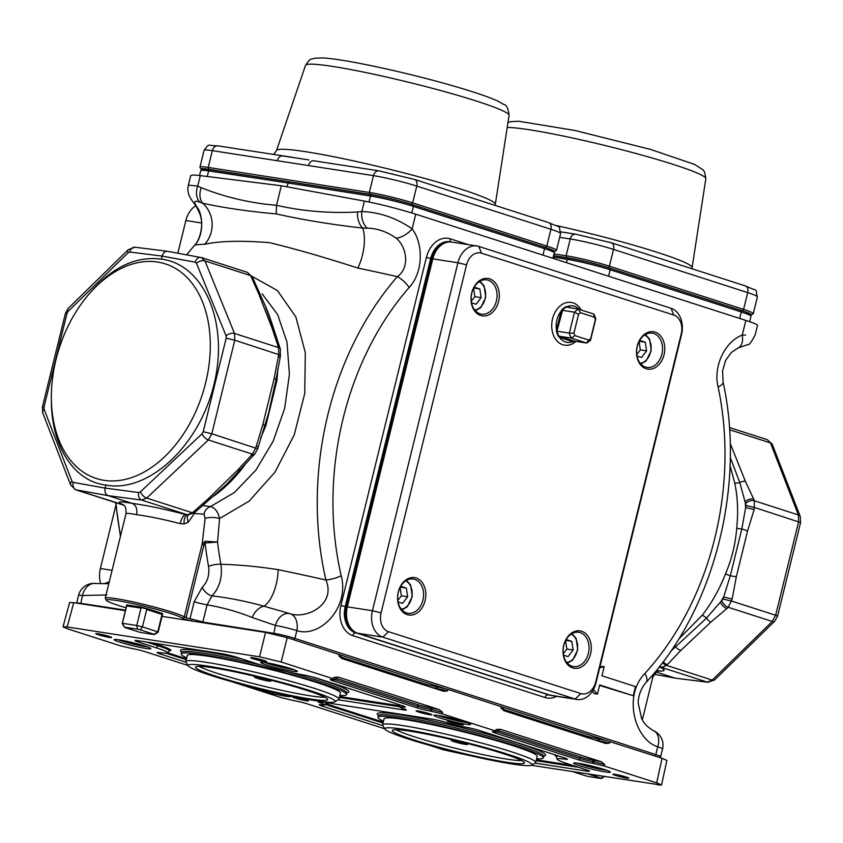 <?xml version="1.0" encoding="UTF-8"?>
<svg xmlns="http://www.w3.org/2000/svg" width="843" height="843" viewBox="0 0 843 843"><rect width="100%" height="100%" fill="white"/><g stroke="black" fill="none" stroke-linecap="round" stroke-linejoin="round"><path stroke-width="1.26" d="M126.829 604.937A18.557 1.454 -166.2 0 0 126.65 605.137L126.64 605.485A18.472 1.454 -166.2 0 1 126.819 605.337L126.829 604.937A0.948 0.938 -108.3 0 1 126.819 605.337L122.372 623.293L136.724 625.517L141.002 608.119L126.65 605.896M147.251 608.657L148.6 609.015L147.251 608.657A18.557 1.454 -166.2 0 0 140.907 607.129L139.59 606.834L141.002 608.119M137.493 629.184L124.574 627.171A15.322 1.201 -166.2 0 0 124.564 627.329A15.322 1.201 -166.2 0 0 124.669 627.434L138.473 631.881A15.322 1.201 -166.2 0 0 141.339 632.577L154.269 634.579A15.322 1.201 -166.2 0 0 154.174 634.315L140.359 629.869A15.322 1.201 -166.2 0 0 137.493 629.184L136.724 625.517A18.472 1.454 13.8 0 1 142.446 626.897L157.778 631.828A18.472 1.454 13.8 0 1 158.105 632.229L162.667 613.978A18.557 1.454 -166.2 0 0 162.299 613.493L162.046 614.431L146.714 609.5L147.146 609.036A18.472 1.454 -166.2 0 0 140.834 607.518L140.907 607.129M265.566 632.429L287.2 637.656L281.172 662.018L259.539 656.792L265.566 632.429L162.004 616.359M189.538 620.638L182.71 618.435A39.41 3.087 -166.2 0 0 141.413 605.537A39.41 3.087 -166.2 0 0 106.45 600.374A39.41 3.087 -166.2 0 0 126.081 607.761M503.819 710.617L500.984 708.131L503.408 709.3L503.334 707.33L447.991 689.405L436.484 686.687L435.979 688.31L447.538 690.933L443.671 691.302M503.924 710.67L503.408 709.29L585.232 735.644A9.737 0.759 -166.2 0 0 598.593 738.868L606.665 740.586L503.334 707.33M341.71 658.436L338.875 655.959L341.299 657.119L341.225 655.159L287.2 637.656M341.815 658.499L341.299 657.119L423.123 683.462A9.737 0.759 -166.2 0 0 436.484 686.687M444.556 688.415L341.225 655.159M252.131 276.399L277.41 290.519L295.83 316.894L305.303 352.543L304.755 393.407L294.239 434.872L274.955 472.206L249.085 501.174L219.58 518.498L217.536 542.028A312.774 231.72 98.8 0 0 220.887 564.294C222.678 576.875 219.717 587.413 211.993 595.896L207.062 604.831L202.826 622.06L273.469 633.241A15.764 1.233 13.8 0 1 294.934 638.436L655.801 754.58A15.764 1.233 13.8 0 1 660.649 756.719A15.764 1.233 13.8 0 1 660.575 756.803L659.468 757.467M190.708 175.713C191.024 174.912 194.217 174.88 200.286 175.618L281.32 185.766L364.387 201.087C381.131 204.385 398.244 208.748 415.736 214.175L745.844 320.424C753.6 322.932 757.499 324.576 757.53 325.335M599.7 667.772L604.189 666.634L601.944 675.791L635.485 686.581L633.23 695.738L599.573 685.433M633.23 695.738L599.689 684.948L597.445 694.105L594.304 693.62L592.271 691.376M600.037 666.402L604.189 666.634M749.659 321.689L751.008 316.23A31.528 2.476 -166.2 0 0 750.955 316.02A31.528 2.476 -166.2 0 0 741.313 311.963L610.163 269.749A31.528 2.476 -166.2 0 0 567.244 259.359L553.198 257.136M287.094 186.83L288.032 182.994L208.611 170.918A31.528 2.476 -166.2 0 0 200.855 170.486A31.528 2.476 -166.2 0 0 200.718 170.644L199.517 175.523M202.162 587.434C207.568 581.849 209.696 574.831 208.558 566.391A322.152 238.674 -81.2 0 1 205.07 543.008L203.953 544.989L186.092 617.708L189.96 618.952L194.185 601.723L202.162 587.434A9.463 4.605 -133.2 0 0 211.993 595.896C228.653 597.792 245.966 601.228 263.912 606.191L289.729 613.609C306.641 619.573 336.294 604.378 325.925 580.005A275.872 204.375 -81.2 0 1 397.39 276.641A275.513 21.612 -166.2 0 0 357.811 268.042A28.377 11.17 101.9 0 0 362.68 228.074C331.288 224.533 302.468 219.812 276.23 213.901L276.525 205.302L281.32 185.766M659.142 670.786C658.446 669.616 656.339 671.745 652.798 677.182L651.797 675.97M78.547 595.379A15.764 15.764 0 0 1 95.238 583.44L95.238 583.44A15.764 11.802 95 0 0 82.498 595.516A15.764 1.233 -166.2 0 0 78.547 595.379L76.65 603.124A15.764 1.233 13.8 0 1 80.58 603.314L125.491 610.142M208.558 566.391A9.463 2.687 169.7 0 1 220.887 564.294C238.263 564.684 257.347 566.475 278.137 569.647A28.377 11.865 -78.3 0 1 263.912 606.191A15.764 11.528 114.2 0 0 252.226 617.519C237.652 611.691 222.594 607.466 207.062 604.831A9.463 0.738 -166.2 0 1 194.185 601.723M357.811 268.042C323.807 257.083 294.323 248.611 269.391 242.636C241.425 240.413 219.865 240.961 204.712 244.28A28.377 27.018 89.6 0 0 202.805 203.268L199.928 202.215C194.08 199.917 193.184 201.635 197.241 207.378C203.332 215.439 203.827 235.524 194.733 245.197A275.872 204.375 98.8 0 0 186.703 254.828M115.976 502.765A275.872 204.375 98.8 0 0 120.57 535.8M106.45 600.374L105.301 598.477A40.991 3.214 13.8 0 1 105.238 598.203A40.991 3.214 13.8 0 1 141.951 603.925A40.991 3.214 13.8 0 1 184.248 616.971L202.109 544.251L205.123 518.477L204.006 514.167L194.311 513.545L188.231 522.27L184.027 523.914L180.17 523.651C163.658 519.341 149.137 516.348 136.598 514.683C129.833 513.429 126.302 513.092 125.997 513.693M136.598 514.683C137.557 508.982 136.071 505.21 132.14 503.366L108.094 495.631C105.48 494.388 104.49 491.869 105.122 488.086L138.695 492.533A6.301 4.584 97.5 0 0 141.666 500.078L108.094 495.631L75.501 489.741M138.695 492.533L140.381 491.869L202.057 433.766L203.205 431.7L226.187 338.138L226.093 335.883L196.514 263.332L195.27 262.205L162.109 256.093L161.361 259.149C133.615 255.545 107.725 269.37 83.689 300.635L82.108 302.785A112.72 75.196 -72.2 0 0 51.36 398.339A112.72 75.196 -72.2 0 0 104.016 480.32A112.72 75.196 -72.2 0 0 209.306 328.865A112.72 75.196 -72.2 0 0 82.108 302.785M51.36 398.339L51.381 401.099C51.434 446.453 74.237 481.574 105.881 485.031C148.199 493.334 199.201 446.01 213.89 384.787C229.254 323.68 204.449 264.365 161.361 259.149M105.881 485.031L105.122 488.086L73.193 482.365A6.301 4.752 -79.8 0 0 76.165 489.909L123.752 504.978M202.499 505.505L210.465 506.622L234.417 492.502L255.945 470.036L273.185 441.152L284.671 408.328L289.402 374.376L286.999 342.205L277.642 314.565L262.131 293.838M265.355 305.977L275.324 334.134M277.905 368.349L276.999 380.277L265.766 426.01L260.677 437.928M246.62 462.47L243.026 467.454C233.774 479.203 224.048 488.719 213.859 495.979L213.437 496.274M663.167 661.808A6.301 2.898 46.7 0 0 667.287 664.705L666.55 665.39L712.23 680.101L707.266 682.113L675.359 678.172L654.105 674.252L674.916 678.067L656.254 672.05M678.668 639.11L702.251 615.253C711.745 602.956 719.479 589.194 725.465 573.967C731.777 559.183 735.517 543.935 736.698 528.234C738.363 512.238 737.709 497.149 734.738 482.955L730.07 465.779M105.575 583.704L108.831 583.577M104.29 583.693L109.242 581.912L104.068 583.735M409.097 287.526A15.764 6.87 41.1 0 0 397.39 276.641C410.109 267.589 406.779 247.168 396.305 238.263C387 231.699 377.306 228.337 367.221 228.168L362.68 228.074A15.764 11.033 -96.8 0 1 357.611 211.983L361.826 211.53C379.635 212.225 396.4 218 412.132 228.864C423.471 243.775 423.418 272.331 409.097 287.526A262.078 194.164 98.8 0 0 341.204 575.706C349.813 608.277 319.413 638.193 296.852 630.638L294.934 638.436L293.596 639.711M276.23 213.901C248.759 211.477 224.291 207.936 202.805 203.268A15.764 11.876 -64.2 0 1 201.266 187.715C225.271 197.273 250.36 203.131 276.525 205.302C302.774 211.266 329.803 213.49 357.611 211.983M276.999 380.277A6.301 1.401 6.3 0 1 276.03 379.698M180.17 523.651A9.463 3.224 105 0 1 185.608 514.567L187.399 514.799L192.362 512.776L208.716 498.382L237.863 469.888L252.363 454.135L255.777 447.939L262.879 424.387L274.091 378.707L276.135 379.044L268.453 413.628M265.766 426.01L264.66 425.747L268.464 413.586M243.026 467.454A6.301 2.244 36.9 0 0 242.32 467.391M670.754 651.249L706.497 618.109L723.073 599.025L730.291 575.811L741.808 528.94L746.055 505.452L739.796 482.554A6.301 2.982 -11.9 0 1 734.738 482.955M730.186 443.407L745.412 481.374A6.301 3.109 -26.4 0 0 739.796 482.554L730.27 457.443M745.412 481.374L753.726 499.172A6.301 3.604 -22.2 0 0 745.307 501.596L745.56 507.486L754.137 509.562L747.541 531.09A6.301 0.969 18.7 0 0 741.808 528.94A6.301 1.38 6 0 1 736.698 528.234M747.541 531.09L736.318 576.76L730.291 575.811L725.465 573.967M736.318 576.76L732.156 599.067L723.568 596.992L720.554 602.366A6.301 2.898 46.7 0 0 726.856 608.572L710.839 622.113A6.301 2.413 51.2 0 1 706.497 618.109A6.301 2.16 37.8 0 0 702.251 615.253M710.839 622.113L680.881 650.343A6.301 3.351 41.8 0 1 675.759 647.076A6.301 3.53 56.8 0 0 674.611 645.485M204.006 514.167A9.463 8.061 -76.3 0 1 210.465 506.622C214.965 507.707 218 511.669 219.58 518.498A9.463 2.677 -176.4 0 0 205.123 518.477M195.27 262.205A6.301 4.605 -79.6 0 1 200.771 257.431A6.301 4.605 -79.6 0 1 201.235 257.547L204.933 260.909L234.512 333.449L234.775 340.214L211.793 433.776L208.347 439.962L146.682 498.076L141.666 500.078L187.399 514.799A6.301 4.731 97.1 0 0 188.042 514.936L187.294 514.841A6.301 4.731 97.1 0 0 187.673 514.873M274.091 378.707L278.759 354.376L278.527 347.611L272.437 329.149L258.885 294.165L250.613 275.608L247.494 272.394M662.556 662.63A6.301 2.898 46.7 0 0 666.55 665.39L661.534 667.393L659.647 667.14A9.463 8.472 -66.2 0 0 659.121 667.066M659.795 666.202A6.301 4.584 97.5 0 0 661.534 667.393L707.266 682.113A6.301 4.731 97.1 0 0 707.909 682.261L714.738 679.827A6.301 3.003 45.7 0 1 712.23 680.101L772.23 621.449L775.644 615.253L798.627 521.691L798.384 514.936L770.481 442.923L767.362 439.709L772.346 444.503L800.249 516.517A6.301 3.709 -21.2 0 0 798.384 514.936L754.38 500.774L754.137 509.562M732.156 599.067L728.215 607.287L726.856 608.572M121.35 504.493L121.898 504.63A6.301 4.605 -79.6 0 0 122.33 504.736L75.628 489.772M675.359 678.172L707.909 682.261M659.5 666.581A6.301 4.584 97.5 0 0 660.754 667.287M659.468 666.55L659.647 667.14C666.044 670.059 665.548 671.355 658.172 671.039M135.038 247.231A6.301 4.731 97.1 0 0 129.759 252.046L162.109 256.093C163.11 252.847 164.891 251.246 167.441 251.288L201.772 257.673L247.505 272.394L252.478 277.189A6.301 3.709 -21.2 0 0 250.613 275.608L204.933 260.909A6.301 3.604 -22.2 0 0 196.514 263.332M122.72 504.788A6.301 4.605 -79.6 0 1 122.361 504.746L123.826 505.02M123.299 504.788C115.818 501.511 118.768 501.037 132.14 503.366C147.546 505.505 165.365 509.246 185.608 514.567L187.093 514.81M186.651 514.704A6.301 4.731 97.1 0 0 187.304 514.841A9.463 4.131 86.4 0 0 184.027 523.914M193.079 512.08A6.301 3.003 45.7 0 0 195.587 511.817L226.883 483.977L254.871 453.861L257.716 448.792L264.66 425.757A6.301 0.969 18.7 0 0 262.879 424.387M251.035 455.42A6.301 3.003 45.7 0 0 253.543 455.157M256.272 445.905L258.211 446.758M278.264 356.399L280.203 357.253L280.382 349.192L274.47 331.236C266.862 307.41 265.703 307.158 260.55 295.313L252.478 277.189M277.905 346.03A6.301 3.709 -21.2 0 1 279.771 347.601M250.951 276.462A6.301 3.709 -21.2 0 1 252.805 278.042M542.955 255.113L544.546 248.632L413.397 206.419A31.528 2.476 -166.2 0 0 370.477 196.029L288.032 182.994L289.528 181.825L371.953 194.859A29.958 2.35 13.8 0 1 412.722 204.733L543.872 246.936A29.958 2.35 13.8 0 1 553.029 250.803L554.188 252.689A31.528 2.476 -166.2 0 0 544.546 248.632L543.872 246.936L545.379 247.421A29.958 2.35 -166.2 0 1 554.452 251.646L556.348 250.497A31.528 2.476 13.8 0 0 556.496 250.339L560.616 233.543A31.528 2.476 -166.2 0 0 550.922 229.275L416.769 186.092A31.528 2.476 -166.2 0 0 373.481 175.65A6.301 4.668 -81.2 0 1 378.918 170.855L313.48 160.739M190.739 175.586L188.389 185.133L197.715 186.071L201.266 187.715M654.474 755.865L655.801 754.58L657.719 746.793C635.179 739.848 622.587 696.381 644.874 673.452A262.078 194.164 98.8 0 0 718.12 386.979C712.788 365.62 725.76 341.067 742.24 335.114L745.591 335.05M552.903 258.316L554.241 252.9A31.528 2.476 -166.2 0 0 554.188 252.689M551.364 695.486A22.066 16.354 -81.2 0 1 550.837 695.412A22.066 16.354 -81.2 0 1 548.972 694.969L356.684 633.082A22.066 16.354 -81.2 0 1 346.273 606.675L431.753 258.696A22.066 16.354 -81.2 0 1 450.784 241.92A22.066 16.354 -81.2 0 1 451.311 242.015M186.092 617.708L184.944 616.939L182.71 618.435M184.944 616.939L184.248 616.971M191.624 620.964L191.951 619.226L189.96 618.952M202.826 622.06L201.055 621.428L200.876 622.397M660.649 756.719L662.566 748.921A15.764 1.233 -166.2 0 0 657.719 746.793A15.764 10.39 -66.4 0 0 653.567 730.723L653.567 730.723C647.234 727.014 643.23 722.83 641.523 718.152L638.267 703.399C637.919 699.964 639.331 690.111 646.044 682.461C714.19 609.594 745.886 485.294 723.083 382.111L722.588 370.751L725.697 360.246L731.313 352.522L738.068 347.938L748.047 344.502C749.185 345.103 751.577 341.847 755.212 334.755L757.562 325.208M644.874 673.452A15.764 7.071 42.5 0 1 646.054 682.451M718.12 386.979A15.764 4.816 -11.9 0 0 723.094 382.132M745.844 320.424L742.24 335.114A15.764 9.589 66.5 0 1 738.099 347.927M273.785 634.062L275.387 625.453A15.764 1.233 -166.2 0 1 296.852 630.638A15.764 10.58 102 0 0 289.729 613.609A15.764 11.539 102.5 0 0 275.387 625.453L252.226 617.519M278.137 569.647A272.215 21.36 13.8 0 1 325.925 580.005A15.764 5.058 -13.1 0 0 341.204 575.706M396.305 238.263A15.764 8.282 -34.1 0 0 412.132 228.864L415.736 214.175M367.221 228.168A15.764 11.096 -95.2 0 1 361.826 211.53L364.387 201.087M199.928 202.215A15.764 11.897 -66 0 1 197.715 186.071L200.286 175.618M197.241 207.378A15.764 8.282 145.9 0 1 196.05 206.156M204.712 244.28A275.513 21.612 -166.2 0 0 194.733 245.197A15.764 6.87 -138.9 0 0 194.227 245.661L186.577 254.807M553.524 255.787L568.719 258.19A29.958 2.35 13.8 0 1 609.489 268.063L740.639 310.266A29.958 2.35 13.8 0 1 749.796 314.133L750.955 316.02M200.855 170.486L202.752 169.338A29.958 2.35 13.8 0 1 210.118 169.749L289.528 181.825M203.953 544.989L202.109 544.251L205.06 541.227L217.536 542.028L205.07 543.008A6.301 3.994 73.1 0 1 205.06 541.227M191.951 619.226L201.055 621.428M188.231 522.27A9.463 4.32 62.1 0 1 188.189 514.957M597.445 694.105L593.356 689.595M573.103 771.766L585.674 775.813A15.322 1.201 -166.2 0 0 588.54 776.508L601.459 778.51A15.322 1.201 -166.2 0 0 601.365 778.247L588.804 774.201M603.862 776.54L601.365 778.247M603.493 777.299L601.459 778.51M553.999 253.891L566.117 255.766A31.528 2.476 13.8 0 1 609.405 266.209L743.568 309.392A31.528 2.476 13.8 0 1 753.263 313.67A31.528 2.476 13.8 0 1 753.115 313.828L751.218 314.976A29.958 2.35 -166.2 0 0 742.146 310.751L740.639 310.266L741.313 311.963L739.711 318.443M750.428 315.156A29.958 2.35 -166.2 0 0 751.218 314.976M608.572 276.241L610.163 269.749L609.489 268.063L607.982 267.579A29.958 2.35 -166.2 0 0 566.865 257.652L553.577 255.598M385.03 729.174L382.722 725.391A78.82 6.186 13.8 0 1 382.606 724.864A78.82 6.186 13.8 0 1 403.249 725.675A78.82 6.186 13.8 0 1 487.96 744.79A78.82 6.186 13.8 0 1 535.705 762.462A78.82 6.186 13.8 0 1 535.347 762.883L531.554 765.17A75.67 5.933 -166.2 0 0 459.814 740.955A75.67 5.933 -166.2 0 0 385.03 729.174A75.67 5.933 -166.2 0 0 433.45 746.382A75.67 5.933 -166.2 0 0 512.07 763.99A75.67 5.933 -166.2 0 0 531.554 765.17M188.263 665.844L185.955 662.061A78.82 6.186 13.8 0 1 185.839 661.534A78.82 6.186 13.8 0 1 206.482 662.345A78.82 6.186 13.8 0 1 291.193 681.471A78.82 6.186 13.8 0 1 338.939 699.142A78.82 6.186 13.8 0 1 338.58 699.553L334.787 701.84A75.67 5.933 -166.2 0 0 263.048 677.624A75.67 5.933 -166.2 0 0 188.263 665.844A75.67 5.933 -166.2 0 0 236.683 683.051A75.67 5.933 -166.2 0 0 315.303 700.659A75.67 5.933 -166.2 0 0 334.787 701.84M213.416 667.867A67.998 5.332 -166.2 0 0 195.734 666.95A67.998 5.332 -166.2 0 0 235.397 682.029A67.998 5.332 -166.2 0 0 309.855 698.91A67.998 5.332 -166.2 0 0 327.653 699.353A67.998 5.332 -166.2 0 0 285.092 683.979A67.998 5.332 -166.2 0 0 213.416 667.867M410.183 731.197A67.998 5.332 -166.2 0 0 392.501 730.28A67.998 5.332 -166.2 0 0 432.164 745.36A67.998 5.332 -166.2 0 0 506.622 762.241A67.998 5.332 -166.2 0 0 524.42 762.683A67.998 5.332 -166.2 0 0 481.859 747.309A67.998 5.332 -166.2 0 0 410.183 731.197M264.576 662.419A17.345 1.359 -166.2 0 0 291.667 669.31A17.345 1.359 -166.2 0 0 293.838 669.605M292.405 671.197A18.915 1.486 13.8 0 1 271.414 666.423A18.915 1.486 13.8 0 1 260.708 662.271A18.915 1.486 13.8 0 1 279.349 665.443A18.915 1.486 13.8 0 1 297.337 671.27A18.915 1.486 13.8 0 1 292.405 671.197M264.396 661.492A8.198 0.643 13.8 0 1 255.303 659.416A8.198 0.643 13.8 0 1 250.656 657.614A8.198 0.643 13.8 0 1 258.738 658.994A8.198 0.643 13.8 0 1 266.536 661.513A8.198 0.643 13.8 0 1 264.396 661.492M429.856 714.738A8.198 0.643 13.8 0 1 420.762 712.672A8.198 0.643 13.8 0 1 416.126 710.87A8.198 0.643 13.8 0 1 424.198 712.251A8.198 0.643 13.8 0 1 431.995 714.769A8.198 0.643 13.8 0 1 429.856 714.738M437.833 715.391A17.345 1.359 -166.2 0 0 464.925 722.293A17.345 1.359 -166.2 0 0 467.096 722.577M465.673 724.179A18.915 1.486 13.8 0 1 444.672 719.395A18.915 1.486 13.8 0 1 433.966 715.243A18.915 1.486 13.8 0 1 452.607 718.415A18.915 1.486 13.8 0 1 470.594 724.242A18.915 1.486 13.8 0 1 465.673 724.179M461.163 724.822A8.198 0.643 13.8 0 1 452.069 722.746A8.198 0.643 13.8 0 1 447.422 720.944A8.198 0.643 13.8 0 1 455.505 722.325A8.198 0.643 13.8 0 1 463.302 724.843A8.198 0.643 13.8 0 1 461.163 724.822M577.613 763.168A17.345 1.359 -166.2 0 0 604.705 770.07A17.345 1.359 -166.2 0 0 606.876 770.354M605.443 771.956A18.915 1.486 13.8 0 1 584.452 767.183A18.915 1.486 13.8 0 1 573.746 763.02A18.915 1.486 13.8 0 1 592.387 766.192A18.915 1.486 13.8 0 1 610.374 772.019A18.915 1.486 13.8 0 1 605.443 771.956M626.623 778.068A8.198 0.643 13.8 0 1 617.529 776.003A8.198 0.643 13.8 0 1 612.893 774.201A8.198 0.643 13.8 0 1 620.964 775.581A8.198 0.643 13.8 0 1 628.762 778.1A8.198 0.643 13.8 0 1 626.623 778.068M306.304 700.786A8.198 0.643 13.8 0 1 297.21 698.721A8.198 0.643 13.8 0 1 292.563 696.919A8.198 0.643 13.8 0 1 300.645 698.289A8.198 0.643 13.8 0 1 308.443 700.818A8.198 0.643 13.8 0 1 306.304 700.786M290.255 696.002A18.915 1.486 13.8 0 1 290.624 696.318A18.915 1.486 13.8 0 1 285.703 696.255A18.915 1.486 13.8 0 1 266.283 691.913A18.915 1.486 13.8 0 1 253.975 687.593M118.094 639.689A17.345 1.359 -166.2 0 0 145.175 646.581A17.345 1.359 -166.2 0 0 147.346 646.876M145.923 648.467A18.915 1.486 13.8 0 1 124.922 643.694A18.915 1.486 13.8 0 1 114.216 639.542A18.915 1.486 13.8 0 1 132.857 642.714A18.915 1.486 13.8 0 1 150.844 648.541A18.915 1.486 13.8 0 1 145.923 648.467M109.537 637.456A8.198 0.643 13.8 0 1 100.443 635.39A8.198 0.643 13.8 0 1 95.796 633.588A8.198 0.643 13.8 0 1 103.879 634.969A8.198 0.643 13.8 0 1 111.676 637.487A8.198 0.643 13.8 0 1 109.537 637.456M186.735 657.877A85.132 6.681 13.8 0 1 181.213 653.926A85.132 6.681 13.8 0 1 265.482 667.74A85.132 6.681 13.8 0 1 346.557 694.537A85.132 6.681 13.8 0 1 339.834 695.486M185.839 661.534L187.336 655.433A78.82 6.186 13.8 0 1 207.989 656.233A78.82 6.186 13.8 0 1 292.7 675.359A78.82 6.186 13.8 0 1 340.435 693.03L338.939 699.142M383.502 721.208A85.132 6.681 13.8 0 1 377.98 717.256A85.132 6.681 13.8 0 1 462.249 731.071A85.132 6.681 13.8 0 1 543.324 757.868A85.132 6.681 13.8 0 1 536.601 758.816M382.606 724.864L384.102 718.752A78.82 6.186 13.8 0 1 404.756 719.564A78.82 6.186 13.8 0 1 489.456 738.689A78.82 6.186 13.8 0 1 537.202 756.361L535.705 762.462M338.222 699.774L403.397 709.88A11.275 0.885 -166.2 0 0 406.347 709.954A11.275 0.885 -166.2 0 0 403.365 708.626A13.941 1.096 13.8 0 1 399.687 706.982A13.941 1.096 13.8 0 1 402.775 706.992L402.554 705.76M161.424 652.851L160.581 654.084L186.103 662.303M139.348 640.901L138.526 642.103L156.408 647.867A36.017 2.824 13.8 0 1 167.409 652.861A36.017 2.824 13.8 0 1 159.58 652.598A11.275 0.885 13.8 0 0 157.135 652.524A11.275 0.885 13.8 0 0 160.581 654.084M402.775 706.992A11.275 0.885 13.8 0 0 405.272 707.003A11.275 0.885 13.8 0 0 401.816 705.517L317.853 678.489A11.275 0.885 13.8 0 0 302.879 674.843A36.017 2.824 13.8 0 1 255.092 663.178L237.199 657.414A11.275 0.885 13.8 0 0 221.72 653.683L138.01 640.691A11.275 0.885 13.8 0 0 135.08 640.543A11.275 0.885 13.8 0 0 138.526 642.103M534.989 763.094L586.528 771.092L586.328 769.785M323.596 705.001L322.721 706.276L382.87 725.633M586.528 771.092A11.275 0.885 13.8 0 0 589.478 771.166A11.275 0.885 13.8 0 0 586.011 769.68L568.129 763.927A36.017 2.824 13.8 0 1 557.065 759.174A36.017 2.824 13.8 0 1 564.958 759.185A11.275 0.885 13.8 0 0 567.423 759.185A11.275 0.885 13.8 0 0 563.956 757.699L480.004 730.681A11.275 0.885 13.8 0 0 464.999 727.024A13.941 1.096 13.8 0 1 447.085 722.704A11.275 0.885 -166.2 0 0 432.122 719.132L321.141 701.903A11.275 0.885 -166.2 0 0 318.211 701.755A11.275 0.885 -166.2 0 0 321.172 703.157A13.941 1.096 13.8 0 1 324.829 704.896A13.941 1.096 13.8 0 1 321.763 704.79A11.275 0.885 13.8 0 0 319.276 704.706A11.275 0.885 13.8 0 0 322.721 706.276M498.382 730.554L581.122 757.183A8.019 0.632 -166.2 0 0 592.134 759.838L601.291 761.756L604.684 764.527L604.42 766.055L592.597 763.284A9.737 0.759 13.8 0 1 579.236 760.059L495.389 733.073A9.737 0.759 13.8 0 1 492.396 731.745A9.737 0.759 13.8 0 1 494.946 731.85L497.971 732.082L495.526 731.007L495.979 729.532L499.393 729.532M336.273 678.373L419.013 705.011A8.019 0.632 -166.2 0 0 430.025 707.667L439.182 709.585L442.575 712.346L430.794 709.416L430.488 711.113L442.312 713.884L495.526 731.007M430.488 711.113A9.737 0.759 13.8 0 1 417.127 707.888L333.28 680.902A9.737 0.759 13.8 0 1 330.287 679.574A9.737 0.759 13.8 0 1 332.837 679.679L335.862 679.911L333.417 678.836L333.87 677.361L337.284 677.35M281.172 662.018L333.417 678.836M67.155 626.95L63.035 626.739L69.621 602.503L73.752 602.671L67.155 626.95L259.539 656.792M188.042 665.485L145.302 651.734A9.737 0.759 13.8 0 0 131.94 648.509L120.117 645.738L67.767 628.889L63.088 626.897L67.05 626.929M384.808 728.816L307.41 703.905A9.737 0.759 13.8 0 0 294.049 700.681L282.215 697.909L232.088 681.776M393.207 733.631L388.992 731.787M472.512 756.16L443.471 749.806L428.855 745.107M604.42 766.055L656.771 782.905L661.397 785.075L531.311 765.286M594.167 739.743A9.589 0.748 -166.2 0 0 598.087 740.491L609.647 743.105L605.78 743.473M335.619 677.129L337.432 677.319L336.336 678.33L333.87 677.361M604.684 764.527L592.903 761.587A9.589 0.748 13.8 0 1 579.742 758.415L497.971 732.093M497.728 729.311L499.541 729.49L498.445 730.502L495.979 729.532M342.216 658.646L443.502 691.249M504.325 710.828L605.611 743.421M337.98 677.013L439.182 709.585M500.089 729.184L601.291 761.756M656.665 782.873L662.061 758.3L606.665 740.586M259.633 656.813L281.067 661.987M67.767 628.889L63.056 626.844M662.061 758.3L666.908 760.439L661.523 784.959L656.771 782.905M661.449 785.044L657.487 784.865M125.365 610.68L73.752 602.671M453.955 741.65A8.251 0.643 -166.2 0 0 462.291 743.821A8.251 0.643 -166.2 0 0 467.422 744.517A8.251 0.643 -166.2 0 0 464.914 743.357A8.251 0.643 -166.2 0 0 456.063 741.071A8.251 0.643 -166.2 0 0 451.426 740.586A8.251 0.643 -166.2 0 0 453.955 741.65M257.189 678.32A8.251 0.643 -166.2 0 0 265.524 680.491A8.251 0.643 -166.2 0 0 270.656 681.186A8.251 0.643 -166.2 0 0 268.148 680.027A8.251 0.643 -166.2 0 0 259.296 677.751A8.251 0.643 -166.2 0 0 254.66 677.256A8.251 0.643 -166.2 0 0 257.189 678.32M411.795 212.942L413.397 206.419L412.722 204.733L411.215 204.248A29.958 2.35 -166.2 0 0 370.098 194.322L208.959 169.317A29.958 2.35 -166.2 0 0 201.161 169.211L200.002 167.325A31.528 2.476 13.8 0 1 199.96 167.114A31.528 2.476 13.8 0 1 208.221 167.43L369.35 192.436L373.481 175.65L277.315 160.728A6.301 4.668 -81.2 0 1 282.711 155.934M308.506 165.565A6.301 4.668 -81.2 0 1 313.891 160.771M283.29 156.06L306.504 159.538M553.661 251.825A29.958 2.35 -166.2 0 0 554.452 251.646M370.098 194.322L369.35 192.436A31.528 2.476 13.8 0 1 412.638 202.878L546.801 246.061A31.528 2.476 13.8 0 1 556.496 250.339M201.161 169.211A29.958 2.35 -166.2 0 0 201.93 169.833M162.299 613.493A0.948 0.917 -57.6 0 0 162.119 613.862A18.472 1.454 -166.2 0 1 162.509 614.294M154.174 634.315L157.778 631.828L162.046 614.431M140.359 629.869L142.446 626.897L146.714 609.5M124.564 627.329L122.267 623.546A18.472 1.454 13.8 0 1 122.235 623.42A18.472 1.454 13.8 0 1 122.372 623.293L124.574 627.171M158.105 632.229A18.472 1.454 13.8 0 1 158.02 632.324A18.472 1.454 13.8 0 1 157.968 632.355L154.269 634.579M473.576 288.295L474.872 296.652L471.311 301.267M471.543 302.774L476.053 304.218L481.153 297.632L479.804 288.959L473.724 288.011M481.153 297.632L474.872 296.652M479.804 288.959L474.198 287.157M558.551 336.547A18.746 13.888 -81.2 0 1 556.348 330.962L556.991 330.93L556.475 329.56L561.438 310.213L562.566 310.34L556.991 330.93A18.472 13.688 98.8 0 0 559.162 336.431L574.715 341.194L572.84 341.678L559.562 337.411L558.551 336.547L559.162 336.431L559.562 337.411A18.472 13.688 98.8 0 0 572.84 341.678L574.125 341.246M556.348 330.962L556.475 329.56A18.472 13.688 98.8 0 1 560.922 311.436L562.007 310.487A18.472 13.688 98.8 0 1 566.37 307.084L567.139 306.578L571.807 308.085M561.438 310.213A18.746 13.888 -81.2 0 1 565.864 306.757L567.139 306.578A18.472 13.688 98.8 0 1 579.183 309.349M565.864 306.757A0.948 0.558 -117 0 0 566.37 307.084L578.435 309.107L580.542 312.732A15.322 11.349 98.8 0 0 578.572 314.27L573.935 333.133L569.352 333.122L574.494 312.195L578.572 314.27M574.072 341.267A18.746 13.888 -81.2 0 1 573.746 341.436L572.84 341.678M562.566 310.34L574.494 312.195A18.472 13.688 -81.2 0 1 578.435 309.107L593.767 314.039A18.472 13.688 -81.2 0 1 595.738 319.033L595.337 319.676A15.322 11.349 98.8 0 0 594.357 317.179L580.542 312.732M573.935 333.133A15.322 11.349 98.8 0 0 574.915 335.619L588.73 340.066A15.322 11.349 98.8 0 0 590.701 338.528L595.337 319.676M590.701 338.528L590.595 339.961A18.472 13.688 -81.2 0 1 586.644 343.038L571.312 338.106A18.472 13.688 -81.2 0 1 569.352 333.122L557.423 331.267M595.738 319.033L590.595 339.961M588.73 340.066L586.644 343.038L574.715 341.194M593.767 314.039L594.357 317.179M574.915 335.619L571.312 338.106L559.383 336.252M581.196 309.992A21.623 16.017 98.8 0 0 573.04 302.869A21.623 16.017 98.8 0 0 551.796 327.885A21.623 16.017 98.8 0 0 575.959 341.383M639.036 341.552L640.343 349.908L636.771 354.524M637.002 356.02L641.512 357.474L646.613 350.888L645.264 342.216L639.184 341.267M646.613 350.888L640.343 349.908M645.264 342.216L639.658 340.414M400.098 587.445L401.394 595.801L397.833 600.416M398.065 601.913L402.575 603.367L407.675 596.77L406.326 588.108L400.246 587.16M407.675 596.77L401.394 595.801M406.326 588.108L400.72 586.296M565.558 640.701L566.865 649.057L563.293 653.673M563.524 655.169L568.034 656.623L573.145 650.027L571.786 641.354L565.706 640.417M573.145 650.027L566.865 649.057M571.786 641.354L566.18 639.552M571.975 666.202A17.345 12.845 98.8 0 0 573.44 666.55A17.345 12.845 98.8 0 0 588.625 652.377A17.345 12.845 98.8 0 0 580.226 632.619A17.345 12.845 98.8 0 0 578.762 632.282A17.345 12.845 98.8 0 0 563.588 646.444A17.345 12.845 98.8 0 0 571.975 666.202M572.65 667.888A18.915 14.015 -81.2 0 1 567.782 636.676A18.915 14.015 -81.2 0 1 591.017 644.157A18.915 14.015 -81.2 0 1 572.65 667.888M406.516 612.945A17.345 12.845 98.8 0 0 407.98 613.293A17.345 12.845 98.8 0 0 423.154 599.131A17.345 12.845 98.8 0 0 414.767 579.373A17.345 12.845 98.8 0 0 413.302 579.025A17.345 12.845 98.8 0 0 398.117 593.187A17.345 12.845 98.8 0 0 406.516 612.945M407.19 614.631A18.915 14.015 -81.2 0 1 402.322 583.419A18.915 14.015 -81.2 0 1 425.557 590.901A18.915 14.015 -81.2 0 1 407.19 614.631M645.453 367.053A17.345 12.845 98.8 0 0 646.918 367.4A17.345 12.845 98.8 0 0 662.103 353.238A17.345 12.845 98.8 0 0 653.704 333.48A17.345 12.845 98.8 0 0 652.24 333.133A17.345 12.845 98.8 0 0 637.066 347.295A17.345 12.845 98.8 0 0 645.453 367.053M646.128 368.749A18.915 14.015 -81.2 0 1 641.26 337.537A18.915 14.015 -81.2 0 1 664.495 345.008A18.915 14.015 -81.2 0 1 646.128 368.749M479.994 313.807A17.345 12.845 98.8 0 0 481.458 314.144A17.345 12.845 98.8 0 0 496.632 299.982A17.345 12.845 98.8 0 0 488.245 280.224A17.345 12.845 98.8 0 0 486.78 279.876A17.345 12.845 98.8 0 0 471.595 294.049A17.345 12.845 98.8 0 0 479.994 313.807M480.668 315.493A18.915 14.015 -81.2 0 1 475.789 284.281A18.915 14.015 -81.2 0 1 499.035 291.762A18.915 14.015 -81.2 0 1 480.668 315.493M476.948 245.977L451.827 242.078A22.066 16.354 -81.2 0 0 432.796 258.854L457.907 262.753A22.066 16.354 -81.2 0 1 476.948 245.977A22.066 16.354 -81.2 0 1 478.813 246.419L671.102 308.306A22.066 16.354 -81.2 0 1 681.502 334.713L596.033 682.704A22.066 16.354 -81.2 0 1 577.002 699.469A22.066 16.354 -81.2 0 1 575.137 699.026L382.838 637.139A22.066 16.354 -81.2 0 1 372.437 610.732L457.907 262.753L466.569 264.839L381.089 612.829A15.764 11.676 98.8 0 0 388.528 631.681L580.816 693.578A15.764 11.676 98.8 0 0 595.748 681.913L681.218 333.923A15.764 11.676 98.8 0 0 673.789 315.061L481.49 253.174A15.764 11.676 98.8 0 0 466.569 264.839M388.528 631.681L382.838 637.139L357.727 633.241A22.066 16.354 -81.2 0 1 347.327 606.844L372.437 610.732L381.089 612.829M577.002 699.469L551.88 695.58A22.066 16.354 -81.2 0 1 550.026 695.138L575.137 699.026L580.816 693.578M357.727 633.241L550.026 695.138M432.796 258.854L347.327 606.844M195.787 205.766A22.066 16.354 98.8 0 0 185.86 220.539L177.841 253.195M115.891 505.389L100.38 568.519A22.066 16.354 98.8 0 0 100.77 583.735M127.167 604.916L139.59 606.834M148.6 609.015L161.877 613.283M556.643 696.318A25.227 18.683 -81.2 0 1 545.084 697.54L352.796 635.643A25.227 18.683 -81.2 0 1 340.899 605.474L426.379 257.484A25.227 18.683 -81.2 0 1 450.257 238.822L468.35 244.649M566.433 262.679L567.244 259.359L568.719 258.19M210.118 169.749L208.611 170.918L207.241 176.493M106.787 594.947L82.498 595.516L80.759 603.757M129.759 252.046L128.125 252.721L68.125 311.373L66.997 313.438L44.015 407L44.089 409.255L71.992 481.258L73.193 482.365M254.871 453.861A6.301 3.003 45.7 0 1 252.363 454.135L208.347 439.962A6.301 2.898 46.7 0 1 202.057 433.766M140.381 491.869A6.301 2.898 46.7 0 0 146.682 498.076L192.362 512.776A6.301 3.003 45.7 0 0 194.87 512.512L195.587 511.817M280.698 355.23L234.775 340.214L226.187 338.138M203.205 431.7L211.793 433.776L257.716 448.792M226.093 335.883A6.301 3.604 -22.2 0 1 234.512 333.449L278.527 347.611A6.301 3.709 -21.2 0 1 280.382 349.192M714.738 679.827L774.738 621.186A6.301 3.003 45.7 0 1 772.23 621.449L728.215 607.287A6.301 2.898 46.7 0 1 721.914 601.08M680.881 650.343L667.287 664.705M723.073 599.025L731.661 601.101L775.644 615.253L777.583 616.107L774.738 621.186M777.583 616.107L800.565 522.544L754.633 507.539L746.055 505.452M772.346 444.503A6.301 3.709 -21.2 0 0 770.481 442.923L729.564 429.761M753.726 499.172L754.38 500.774A6.301 3.604 -22.2 0 0 745.96 503.197M730.238 445.873A6.301 4.057 -17.4 0 1 731.039 446.126M70.643 484.957A6.301 3.709 -21.2 0 1 71.992 481.258M75.638 489.783L70.654 484.988L42.751 412.975A6.301 3.709 -21.2 0 1 44.089 409.255M42.751 412.975L42.435 406.948L44.015 407M42.435 406.948L65.417 313.385L66.997 313.438M65.417 313.385L68.262 308.306A6.301 3.003 45.7 0 0 68.125 311.373M68.262 308.306L128.262 249.665A6.301 3.003 45.7 0 0 128.125 252.721M208.716 498.382A6.301 2.518 50.2 0 0 210.845 498.455M237.863 469.888A6.301 3.446 40.6 0 0 240.74 469.224M272.437 329.149A6.301 4.141 -16.3 0 1 274.47 331.225M258.885 294.165A6.301 3.214 -25.5 0 1 260.55 295.303M369.013 201.983L370.477 196.029L371.953 194.859M356.842 632.924L549.109 694.843M432.775 258.938L430.699 258.527L345.23 606.517L347.305 606.928M450.784 241.92L449.74 241.762A22.066 16.354 98.8 0 0 430.699 258.527L426.379 257.484M545.084 697.54A3.151 2.107 -72.2 0 1 547.929 694.811A22.066 16.354 98.8 0 0 549.794 695.254L550.837 695.412M340.899 605.474L345.23 606.517A22.066 16.354 98.8 0 0 355.63 632.924A3.151 2.107 -72.2 0 0 352.796 635.643M450.257 238.822A3.151 2.107 -72.2 0 0 451.005 241.952M745.001 285.851A6.301 4.204 107.8 0 1 745.433 285.946A6.301 4.204 107.8 0 1 747.688 292.605L613.535 249.423A31.528 2.476 -166.2 0 0 570.247 238.98A6.301 4.668 -81.2 0 1 575.685 234.185L560.806 231.878M610.848 242.668A6.301 4.204 107.8 0 1 611.28 242.773L745.433 285.946C759.638 292.384 754.77 287.284 757.383 296.873A31.528 2.476 -166.2 0 0 747.688 292.605L743.568 309.392L742.146 310.751M566.865 257.652L566.117 255.766L570.247 238.98L559.689 237.336M575.685 234.185L611.28 242.773A6.301 4.204 107.8 0 1 613.535 249.423L609.405 266.209L607.982 267.579M556.296 225.534A112.667 8.841 13.8 0 1 657.445 252.405A112.667 8.841 13.8 0 1 692.103 267.621L691.998 268.748M692.103 267.621L705.844 178.674A104.806 8.219 -166.2 0 0 620.532 149.401A104.806 8.219 -166.2 0 0 507.201 127.493M403.397 709.88L403.196 708.573M399.614 706.761L339.36 697.403M186.282 659.742L165.871 653.167M156.408 647.867L157.883 645.717L146.25 641.976M167.409 652.861L169.295 650.901A37.377 2.929 -166.2 0 0 157.883 645.717A1.581 1.054 -72.2 0 1 158.969 645.095A38.746 3.035 13.8 0 1 169.422 650.796M152.098 642.882L158.969 645.095M167.536 652.735L186.503 658.836M339.581 696.487L399.329 705.76M181.614 652.092A86.703 6.807 13.8 0 1 203.142 651.386A86.703 6.807 13.8 0 1 241.467 658.794M309.708 676.255A86.703 6.807 13.8 0 1 347.042 692.735M261.973 665.275A85.132 6.681 -166.2 0 0 203.89 653.272A85.132 6.681 -166.2 0 0 181.593 652.398L181.213 653.926M346.557 694.537L346.937 693.009A85.132 6.681 -166.2 0 0 287.632 671.808M578.783 767.362L536.127 760.734M383.049 723.073L325.25 704.463M321.172 703.157L321.973 702.04M324.829 704.896L326.715 702.936A15.311 1.201 -166.2 0 0 326.705 702.767M564.958 759.185L564.736 757.962M558.646 755.992A37.377 2.929 -166.2 0 0 556.296 756.571L556.317 756.371M556.243 756.413A38.746 3.035 13.8 0 1 555.621 755.022M325.967 703.726L383.27 722.166M536.348 759.817L573.071 765.518M378.475 715.496A86.703 6.807 13.8 0 1 462.754 727.836A86.703 6.807 13.8 0 1 543.809 756.066M543.324 757.868L543.703 756.34A85.132 6.681 -166.2 0 0 462.617 729.543A85.132 6.681 -166.2 0 0 378.349 715.728L377.98 717.256M599.289 738.974L598.793 740.597A1.581 1.17 -81.2 0 1 598.519 741.145M598.593 738.868L598.087 740.491A1.581 1.17 -81.2 0 1 597.877 740.934M437.18 686.792L436.685 688.425A1.581 1.17 -81.2 0 1 436.411 688.963M432.059 687.561A9.589 0.748 -166.2 0 0 435.979 688.31A1.581 1.17 -81.2 0 1 435.768 688.763M430.025 707.667A1.581 1.17 98.8 0 1 430.794 709.416A9.589 0.748 13.8 0 1 417.633 706.244L335.862 679.922M417.127 707.888L417.633 706.244A1.581 1.054 107.8 0 1 419.013 705.011M431.458 711.26L431.742 709.564A1.581 1.17 98.8 0 0 430.963 707.814M593.072 759.986A1.581 1.17 -81.2 0 1 593.841 761.735L593.567 763.431M592.134 759.838A1.581 1.17 -81.2 0 1 592.903 761.587L592.597 763.284M581.122 757.183A1.581 1.054 -72.2 0 0 579.742 758.415L579.236 760.059M338.875 655.959L339.139 654.368M448.002 689.405L447.538 690.933M500.984 708.131L501.248 706.55M610.111 741.587L609.647 743.105M422.912 684.621L423.123 683.462M585.021 736.793L585.232 735.644M442.575 712.346L442.312 713.884M333.617 679.795L333.28 680.902M495.726 731.977L495.389 733.073M395.925 729.69A67.145 5.269 -166.2 0 0 442.912 745.064A67.145 5.269 -166.2 0 0 506.748 759.1A67.145 5.269 -166.2 0 0 521.659 760.576M199.159 666.36A67.145 5.269 -166.2 0 0 246.145 681.734A67.145 5.269 -166.2 0 0 309.982 695.77A67.145 5.269 -166.2 0 0 324.892 697.245M277.315 160.728L212.341 150.644A6.301 4.668 -81.2 0 1 217.779 145.85C206.029 145.66 210.044 142.846 204.08 150.317A31.528 2.476 -166.2 0 1 212.341 150.644L208.221 167.43L208.959 169.317M548.235 222.52A6.301 4.204 107.8 0 1 548.667 222.626A6.301 4.204 107.8 0 1 550.922 229.275L546.801 246.061L545.379 247.421M414.082 179.338A6.301 4.204 107.8 0 1 414.514 179.443A6.301 4.204 107.8 0 1 416.769 186.092L412.638 202.878L411.215 204.248M273.659 154.522L276.504 150.539A112.667 8.841 13.8 0 1 343.67 158.769A112.667 8.841 13.8 0 1 460.678 189.074A112.667 8.841 13.8 0 1 495.336 204.291L495.231 205.418M495.336 204.291L509.077 115.343A104.806 8.219 -166.2 0 0 409.245 82.414A104.806 8.219 -166.2 0 0 305.524 65.354L276.504 150.539M479.14 281.762A14.637 10.843 -81.2 0 1 485.42 297.21A14.637 10.843 -81.2 0 1 474.757 310.045M644.61 335.008A14.637 10.843 -81.2 0 1 650.88 350.467A14.637 10.843 -81.2 0 1 640.216 363.301M405.662 580.901A14.637 10.843 -81.2 0 1 411.942 596.359A14.637 10.843 -81.2 0 1 401.279 609.194M571.132 634.157A14.637 10.843 -81.2 0 1 577.402 649.616A14.637 10.843 -81.2 0 1 566.738 662.44M481.49 253.174L478.813 246.419M673.789 315.061L671.102 308.306M681.218 333.923L681.502 334.713M595.748 681.913L596.033 682.704M100.38 568.519L112.087 570.342M201.582 222.973L185.86 220.539M642.345 719.764L652.788 677.256M105.238 598.203L125.976 513.777M729.416 427.496L767.372 439.719M800.565 522.544L800.249 516.517M128.262 249.665L135.091 247.241L167.441 251.288M186.746 514.778L187.294 514.841M188.042 514.936L194.87 512.512M276.135 379.044L280.203 357.253M662.566 748.921A15.764 15.764 0 0 0 653.567 730.723M188.389 185.144C185.871 195.123 193.279 201.593 196.082 206.208C199.559 212.394 201.298 217.072 201.319 220.223C202.594 222.794 201.266 238.927 194.227 245.661M115.639 502.649L120.423 536.39M95.238 583.44L105.986 583.693M187.589 514.81L186.756 514.778M122.667 504.314C122.909 505.99 126.334 503.545 126.007 513.693M753.263 313.67L757.383 296.873M705.844 178.674L704.622 172.077L702.978 169.822L694.632 164.438L650.301 149.348L574.937 130.475L518.803 121.255L510.837 121.634L507.96 122.551M399.687 706.982L398.992 704.6M181.54 651.787L181.593 652.398M557.065 759.174L556.296 756.571M326.715 702.936L327.305 702.588M378.349 715.728L378.307 715.117M336.294 678.467L335.83 680.016M498.403 730.639L497.939 732.198M451.426 740.586L450.994 739.448M468.329 743.705L467.422 744.517M254.66 677.256L254.228 676.118M271.562 680.385L270.656 681.186M292.869 157.378L217.779 145.85M378.918 170.855L414.514 179.443L548.667 222.626C562.871 229.054 558.003 223.953 560.616 233.543M199.96 167.114L204.08 150.317M292.806 157.367L290.15 156.998M306.546 159.538L308.949 159.959M509.077 115.343C508.192 108.378 506.506 104.795 504.051 104.595L497.865 101.107C488.75 96.945 473.977 91.919 453.545 86.018C407.243 72.561 342.89 58.599 322.037 57.925L314.07 58.304C311.183 60.011 311.288 56.555 305.524 65.354M122.235 623.42L126.64 605.485M156.292 633.367L158.02 632.324M479.994 281.235L484.135 285.893L485.779 297.273L480.742 307.632L475.399 310.804M645.453 334.492L649.595 339.149L651.249 350.519L646.212 360.888L640.87 364.05M406.516 580.374L410.657 585.042L412.301 596.412L407.264 606.781L401.921 609.942M571.975 633.63L576.117 638.299L577.771 649.668L572.734 660.027L567.392 663.199"/></g></svg>
